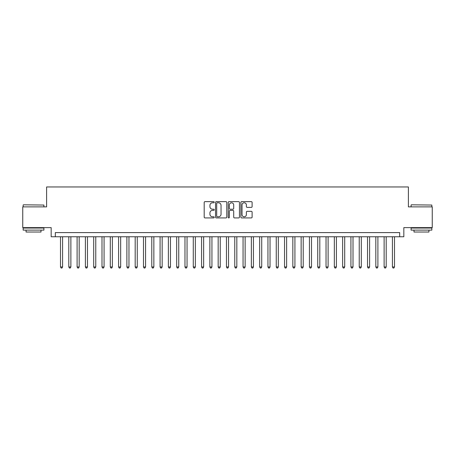 <?xml version="1.0" encoding="UTF-8"?>
<svg xmlns="http://www.w3.org/2000/svg" width="455" height="455" viewBox="0 0 455 455"><rect width="100%" height="100%" fill="white"/><g stroke="black" fill="none" stroke-linecap="round" stroke-linejoin="round"><path stroke-width="0.68" d="M214.225 202.208A0.569 0.569 0 0 0 213.651 201.639L205 201.639A0.813 0.813 0 0 0 204.187 202.452L204.187 217.115A0.813 0.813 0 0 0 205 217.928L213.651 217.928A0.569 0.569 0 0 0 214.225 217.359A0.569 0.569 0 0 0 213.651 216.79L212.536 216.79A2.605 2.605 0 0 1 209.926 214.18L209.926 212.963A2.605 2.605 0 0 1 212.536 210.352L213.651 210.352A0.569 0.569 0 0 0 214.225 209.783A0.569 0.569 0 0 0 213.651 209.215L212.536 209.215A2.605 2.605 0 0 1 209.926 206.61L209.926 205.387A2.605 2.605 0 0 1 212.536 202.782L213.651 202.782A0.569 0.569 0 0 0 214.225 202.208M251.302 207.383A0.813 0.813 0 0 0 252.115 206.564L252.115 202.452A0.813 0.813 0 0 0 251.302 201.639L241.69 201.639A0.813 0.813 0 0 0 240.877 202.452L240.877 217.115A0.813 0.813 0 0 0 241.69 217.928L251.302 217.928A0.813 0.813 0 0 0 252.115 217.115L252.115 212.144A0.813 0.813 0 0 0 251.302 211.33L247.19 211.33A0.813 0.813 0 0 0 246.377 212.144L246.377 214.612A2.178 2.178 0 0 1 244.198 216.79A2.178 2.178 0 0 1 242.02 214.612L242.02 204.96A2.178 2.178 0 0 1 244.198 202.782A2.178 2.178 0 0 1 246.377 204.96L246.377 206.564A0.813 0.813 0 0 0 247.19 207.383L251.302 207.383M399.683 236.754L403.83 236.754L403.83 227.625L432.25 227.625L432.25 206.877L408.391 206.877L408.391 186.965L46.609 186.965L46.609 206.877L22.75 206.877L22.75 227.625L51.17 227.625L51.17 236.754L399.683 236.754L399.683 232.602L55.317 232.602L55.317 236.754M226.789 202.452A0.813 0.813 0 0 0 225.97 201.639L216.364 201.639A0.813 0.813 0 0 0 215.545 202.452L215.545 217.115A0.813 0.813 0 0 0 216.364 217.928L225.97 217.928A0.813 0.813 0 0 0 226.789 217.115L226.789 202.452M229.03 201.639L238.636 201.639A0.813 0.813 0 0 1 239.455 202.452L239.455 217.115A0.813 0.813 0 0 1 238.636 217.928L234.524 217.928A0.813 0.813 0 0 1 233.711 217.115L233.711 211.171A0.813 0.813 0 0 0 232.897 210.352L230.167 210.352A0.813 0.813 0 0 0 229.354 211.171L229.354 217.359A0.569 0.569 0 0 1 228.785 217.928A0.569 0.569 0 0 1 228.211 217.359L228.211 202.452A0.813 0.813 0 0 1 229.03 201.639M217.257 202.782A0.569 0.569 0 0 0 216.688 203.351L216.688 216.216A0.569 0.569 0 0 0 217.257 216.79L218.44 216.79A2.605 2.605 0 0 0 221.045 214.18L221.045 205.387A2.605 2.605 0 0 0 218.44 202.782L217.257 202.782M233.711 205A2.178 2.178 0 0 0 231.532 202.822A2.178 2.178 0 0 0 229.354 205L229.354 208.401A0.813 0.813 0 0 0 230.167 209.215L232.897 209.215A0.813 0.813 0 0 0 233.711 208.401L233.711 205M60.504 236.754L60.504 266.954L62.58 266.954L62.58 236.754M62.58 266.954L61.96 268.035L61.129 268.035L60.504 266.954M23.415 204.807L43.907 205.051L23.415 204.807M33.539 230.116L23.165 230.116L23.165 228.04L43.907 228.04L43.907 230.116L33.539 230.116M41.007 230.116L41.007 232.022L26.072 232.022L26.072 230.116M411.337 204.807L431.835 205.051L411.337 204.807M421.461 230.116L411.092 230.116L411.092 228.04L431.835 228.04L431.835 230.116L421.461 230.116M428.928 230.116L428.928 232.022L413.993 232.022L413.993 230.116M68.802 236.754L68.802 266.954L70.878 266.954L70.878 236.754M70.878 266.954L70.258 268.035L69.427 268.035L68.802 266.954M77.1 236.754L77.1 266.954L79.176 266.954L79.176 236.754M79.176 266.954L78.556 268.035L77.725 268.035L77.1 266.954M85.398 236.754L85.398 266.954L87.474 266.954L87.474 236.754M87.474 266.954L86.854 268.035L86.023 268.035L85.398 266.954M93.696 236.754L93.696 266.954L95.772 266.954L95.772 236.754M95.772 266.954L95.146 268.035L94.322 268.035L93.696 266.954M101.994 236.754L101.994 266.954L104.07 266.954L104.07 236.754M104.07 266.954L103.444 268.035L102.62 268.035L101.994 266.954M110.292 236.754L110.292 266.954L112.368 266.954L112.368 236.754M112.368 266.954L111.742 268.035L110.918 268.035L110.292 266.954M118.59 236.754L118.59 266.954L120.666 266.954L120.666 236.754M120.666 266.954L120.04 268.035L119.21 268.035L118.59 266.954M126.888 236.754L126.888 266.954L128.964 266.954L128.964 236.754M128.964 266.954L128.338 268.035L127.508 268.035L126.888 266.954M135.186 236.754L135.186 266.954L137.262 266.954L137.262 236.754M137.262 266.954L136.637 268.035L135.806 268.035L135.186 266.954M143.484 236.754L143.484 266.954L145.56 266.954L145.56 236.754M145.56 266.954L144.935 268.035L144.104 268.035L143.484 266.954M151.782 236.754L151.782 266.954L153.858 266.954L153.858 236.754M153.858 266.954L153.233 268.035L152.402 268.035L151.782 266.954M160.08 236.754L160.08 266.954L162.156 266.954L162.156 236.754M162.156 266.954L161.531 268.035L160.7 268.035L160.08 266.954M168.378 236.754L168.378 266.954L170.454 266.954L170.454 236.754M170.454 266.954L169.829 268.035L168.998 268.035L168.378 266.954M176.676 236.754L176.676 266.954L178.752 266.954L178.752 236.754M178.752 266.954L178.127 268.035L177.296 268.035L176.676 266.954M184.975 236.754L184.975 266.954L187.05 266.954L187.05 236.754M187.05 266.954L186.425 268.035L185.594 268.035L184.975 266.954M193.273 236.754L193.273 266.954L195.349 266.954L195.349 236.754M195.349 266.954L194.723 268.035L193.893 268.035L193.273 266.954M201.571 236.754L201.571 266.954L203.641 266.954L203.641 236.754M203.641 266.954L203.021 268.035L202.191 268.035L201.571 266.954M209.869 236.754L209.869 266.954L211.939 266.954L211.939 236.754M211.939 266.954L211.319 268.035L210.489 268.035L209.869 266.954M218.167 236.754L218.167 266.954L220.237 266.954L220.237 236.754M220.237 266.954L219.617 268.035L218.787 268.035L218.167 266.954M226.465 236.754L226.465 266.954L228.535 266.954L228.535 236.754M228.535 266.954L227.915 268.035L227.085 268.035L226.465 266.954M234.763 236.754L234.763 266.954L236.833 266.954L236.833 236.754M236.833 266.954L236.213 268.035L235.383 268.035L234.763 266.954M243.061 236.754L243.061 266.954L245.131 266.954L245.131 236.754M245.131 266.954L244.511 268.035L243.681 268.035L243.061 266.954M251.359 236.754L251.359 266.954L253.429 266.954L253.429 236.754M253.429 266.954L252.809 268.035L251.979 268.035L251.359 266.954M259.651 236.754L259.651 266.954L261.727 266.954L261.727 236.754M261.727 266.954L261.107 268.035L260.277 268.035L259.651 266.954M267.95 236.754L267.95 266.954L270.025 266.954L270.025 236.754M270.025 266.954L269.406 268.035L268.575 268.035L267.95 266.954M276.248 236.754L276.248 266.954L278.324 266.954L278.324 236.754M278.324 266.954L277.704 268.035L276.873 268.035L276.248 266.954M284.546 236.754L284.546 266.954L286.622 266.954L286.622 236.754M286.622 266.954L286.002 268.035L285.171 268.035L284.546 266.954M292.844 236.754L292.844 266.954L294.92 266.954L294.92 236.754M294.92 266.954L294.3 268.035L293.469 268.035L292.844 266.954M301.142 236.754L301.142 266.954L303.218 266.954L303.218 236.754M303.218 266.954L302.598 268.035L301.767 268.035L301.142 266.954M309.44 236.754L309.44 266.954L311.516 266.954L311.516 236.754M311.516 266.954L310.896 268.035L310.065 268.035L309.44 266.954M317.738 236.754L317.738 266.954L319.814 266.954L319.814 236.754M319.814 266.954L319.194 268.035L318.363 268.035L317.738 266.954M326.036 236.754L326.036 266.954L328.112 266.954L328.112 236.754M328.112 266.954L327.492 268.035L326.662 268.035L326.036 266.954M334.334 236.754L334.334 266.954L336.41 266.954L336.41 236.754M336.41 266.954L335.79 268.035L334.96 268.035L334.334 266.954M342.632 236.754L342.632 266.954L344.708 266.954L344.708 236.754M344.708 266.954L344.082 268.035L343.258 268.035L342.632 266.954M350.93 236.754L350.93 266.954L353.006 266.954L353.006 236.754M353.006 266.954L352.38 268.035L351.556 268.035L350.93 266.954M359.228 236.754L359.228 266.954L361.304 266.954L361.304 236.754M361.304 266.954L360.678 268.035L359.854 268.035L359.228 266.954M367.526 236.754L367.526 266.954L369.602 266.954L369.602 236.754M369.602 266.954L368.977 268.035L368.146 268.035L367.526 266.954M375.824 236.754L375.824 266.954L377.9 266.954L377.9 236.754M377.9 266.954L377.275 268.035L376.444 268.035L375.824 266.954M384.122 236.754L384.122 266.954L386.198 266.954L386.198 236.754M386.198 266.954L385.573 268.035L384.742 268.035L384.122 266.954M392.42 236.754L392.42 266.954L394.496 266.954L394.496 236.754M394.496 266.954L393.871 268.035L393.04 268.035L392.42 266.954M23.165 206.877L23.165 205.051M27.897 228.04L27.897 227.625M39.181 228.04L39.181 227.625M43.907 206.877L43.907 205.051M411.092 206.877L411.092 205.051M415.819 228.04L415.819 227.625M427.103 228.04L427.103 227.625M431.835 206.877L431.835 205.051"/></g></svg>
